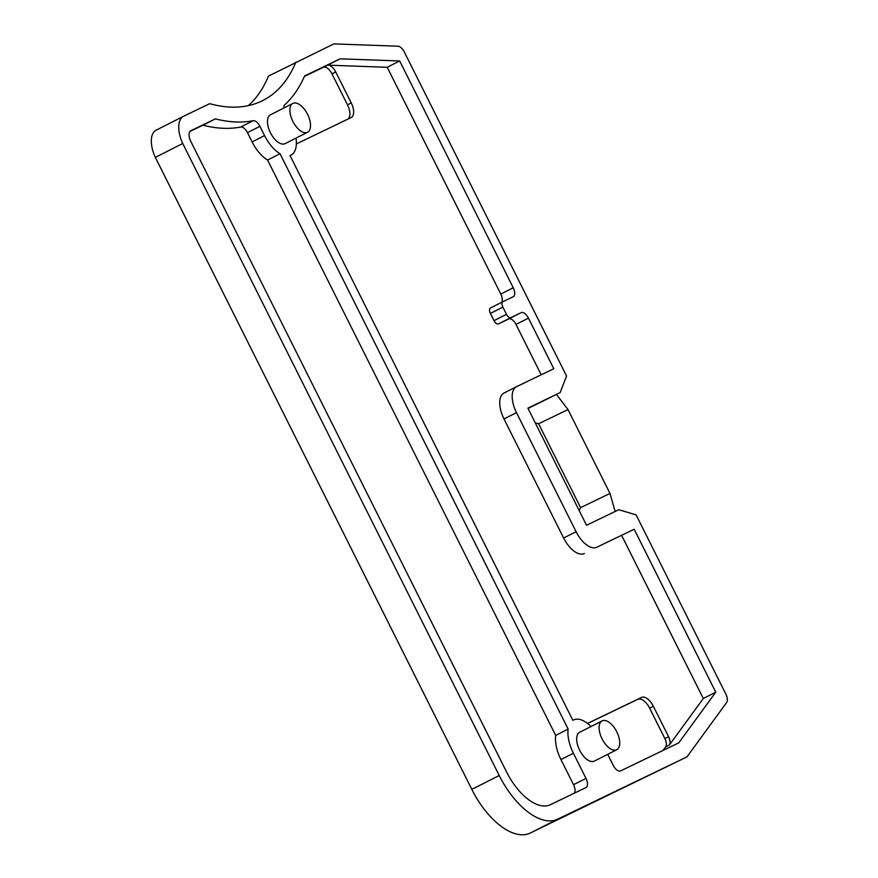 <?xml version="1.0" encoding="UTF-8"?>
<svg xmlns="http://www.w3.org/2000/svg" width="878" height="878" viewBox="0 0 878 878"><rect width="100%" height="100%" fill="white"/><g stroke="black" fill="none" stroke-linecap="round" stroke-linejoin="round"><path stroke-width="1.32" d="M307.454 132.304A16.177 8.154 -116.9 0 1 292.89 121.46A16.177 8.154 -116.9 0 1 292.89 103.417A16.177 8.154 -116.9 0 1 292.967 103.384A16.177 8.154 -116.9 0 1 307.519 114.228A16.177 8.154 -116.9 0 1 307.53 132.271A16.177 8.154 -116.9 0 1 307.454 132.304M270.556 114.755A16.177 8.154 63.1 0 0 270.479 114.798A16.177 8.154 63.1 0 0 270.479 132.83A16.177 8.154 63.1 0 0 285.032 143.674A16.177 8.154 63.1 0 0 285.109 143.641A16.177 8.154 63.1 0 0 285.185 143.597M616.652 749.779A16.177 8.154 -116.9 0 1 602.099 738.936A16.177 8.154 -116.9 0 1 602.099 720.893A16.177 8.154 -116.9 0 1 602.176 720.86A16.177 8.154 -116.9 0 1 616.729 731.703A16.177 8.154 -116.9 0 1 616.729 749.746A16.177 8.154 -116.9 0 1 616.652 749.779M579.765 732.23A16.177 8.154 63.1 0 0 579.689 732.263A16.177 8.154 63.1 0 0 579.689 750.306A16.177 8.154 63.1 0 0 594.241 761.149A16.177 8.154 63.1 0 0 594.318 761.116A16.177 8.154 63.1 0 0 594.395 761.072M296.007 138.12A29.117 14.685 -116.9 0 1 290.969 155.176A29.117 14.685 -116.9 0 1 290.047 155.571L572.862 720.344A29.918 15.091 -116.9 0 1 573.466 720.004A29.918 15.091 -116.9 0 1 573.608 719.938A29.918 15.091 -116.9 0 1 591.015 726.523M248.309 105.634A232.088 117.092 63.1 0 0 268.438 76.101L333.838 43.9L398.03 46.205A8.089 4.083 -116.9 0 1 404.242 51.879L566.562 376.003L560.153 392.587L527.887 408.127L586.537 525.253L618.803 509.723L636.1 514.881L725.897 694.191A8.089 4.083 -116.9 0 1 726.666 702.488L686.958 756.891L530.202 833.079A64.698 32.64 -116.9 0 1 471.826 789.399L155.329 157.392A25.879 13.06 -116.9 0 1 156.13 130.185A25.879 13.06 -116.9 0 1 156.251 130.131L183.403 116.346M295.831 62.195A232.088 117.092 -116.9 0 1 262.917 100.476A232.088 117.092 -116.9 0 1 209.688 103.681L183.645 116.225A25.879 13.06 -116.9 0 0 183.524 116.291A25.879 13.06 -116.9 0 0 182.734 143.487L155.329 157.392M686.958 756.891L557.596 819.185A64.698 32.64 -116.9 0 1 499.22 775.504L182.734 143.487M259.932 126.344A8.089 4.083 63.1 0 0 253.149 120.714A248.254 125.258 -116.9 0 1 215.395 118.881L190.888 130.69A9.702 4.895 63.1 0 0 190.844 130.712A9.702 4.895 63.1 0 0 190.383 140.546L506.573 771.96A48.52 24.474 63.1 0 0 550.352 804.72L585.933 787.588A8.264 4.17 63.1 0 0 585.977 787.566A8.264 4.17 63.1 0 0 585.988 778.391L573.4 753.236A29.918 15.091 -116.9 0 1 568.143 729.08L280.027 153.716A29.117 14.685 -116.9 0 1 264.563 135.596L259.932 126.344L247.475 132.666A8.089 4.083 63.1 0 0 240.704 127.036L253.149 120.714M607.708 754.323L613.272 765.451A8.089 4.083 63.1 0 0 620.57 770.906L678.749 742.887L715.757 692.182L634.168 529.247L596.82 547.224A22.982 11.59 -116.9 0 1 576.089 531.717L516.462 412.638A23.366 11.787 -116.9 0 1 516.505 386.682A23.366 11.787 -116.9 0 1 516.615 386.627L553.788 368.727L528.446 318.121A8.089 4.083 63.1 0 0 521.148 312.656L510.853 317.616A4.851 2.447 -116.9 0 1 506.474 314.335L502.853 307.102A4.851 2.447 -116.9 0 1 502.864 301.714L513.18 296.753A8.089 4.083 63.1 0 0 513.224 296.731A8.089 4.083 63.1 0 0 513.235 287.754L399.677 60.966L340.115 58.826L304.622 75.914A248.254 125.258 -116.9 0 1 284.582 104.943A5.246 2.645 63.1 0 0 284 107.928M502.864 301.714A4.851 2.447 -116.9 0 1 502.885 301.703L490.407 308.035A4.851 2.447 63.1 0 0 490.407 308.035A4.851 2.447 63.1 0 0 490.396 313.424L502.853 307.102M615.16 511.479L610.001 493.447L568 409.576L556.454 394.463M560.153 392.587L528.04 408.446M215.395 118.881L202.939 125.203A248.254 125.258 63.1 0 0 240.704 127.036M247.475 132.666L252.107 141.907A29.117 14.685 63.1 0 0 267.57 160.037L280.027 153.716M267.57 160.037L555.686 735.391L568.143 729.08M555.686 735.391A29.918 15.091 63.1 0 0 560.943 759.558L573.543 784.702L585.988 778.391M574.333 793.174A8.264 4.17 63.1 0 0 573.543 784.702M202.939 125.203L189.944 131.459M634.168 529.247L596.82 547.224M621.712 535.558L703.311 698.504L715.757 692.182M587.601 723.483L637.779 699.327A13.126 6.618 -116.9 0 1 649.632 708.184L664.865 738.596A8.089 4.083 -116.9 0 1 665.634 746.893L663.033 750.46M703.311 698.504L669.365 745.005A8.089 4.083 63.1 0 0 668.597 736.708L653.364 706.285A13.126 6.618 63.1 0 0 641.522 697.428L587.525 723.428M348.05 119.035A13.126 6.618 63.1 0 0 347.49 104.833L331.983 73.873A9.702 4.895 63.1 0 0 323.708 67.145L327.659 65.148L387.22 67.288L399.677 60.966M340.115 58.826L327.659 65.148M323.708 67.145L304.392 76.452M387.22 67.288L500.789 294.064L513.235 287.754M501.536 302.394A8.089 4.083 63.1 0 0 500.789 294.064M506.474 314.335L494.018 320.657L490.396 313.424M494.018 320.657A4.851 2.447 63.1 0 0 498.397 323.927L510.853 317.616M528.446 318.121L515.99 324.432A8.089 4.083 63.1 0 0 508.691 318.977L498.397 323.927M515.99 324.432L541.21 374.785M516.396 386.737L504.17 392.949A23.366 11.787 63.1 0 0 504.06 393.004A23.366 11.787 63.1 0 0 504.005 418.96L516.462 412.638M576.089 531.717L563.632 538.027L504.005 418.96M563.632 538.027A22.982 11.59 63.1 0 0 584.364 553.546M610.001 493.447L580.588 507.616L579.25 510.7M535.317 422.955L538.587 423.745L568 409.576M538.587 423.745L580.588 507.616M296.358 143.937L351.145 117.553A13.126 6.618 63.1 0 0 351.2 117.52A13.126 6.618 63.1 0 0 351.233 102.935L335.725 71.974A9.702 4.895 63.1 0 0 328.262 65.17A9.702 4.895 -116.9 0 0 327.439 65.246M471.826 789.399L499.22 775.504M530.202 833.079L557.596 819.185M252.107 141.907L264.563 135.596M560.943 759.558L573.4 753.236M669.365 745.005L665.634 746.893M502.842 301.736L490.44 308.024M521.148 312.656L508.691 318.977M664.865 738.596L668.597 736.708M335.725 71.974L331.983 73.873M347.49 104.833L351.233 102.935M641.522 697.428L637.779 699.327M653.364 706.285L649.632 708.184M292.89 103.417L270.479 114.798M602.099 720.893L579.689 732.263M156.13 130.185L183.524 116.291M307.53 132.271L285.109 143.641M616.729 749.746L594.318 761.116M572.851 720.322L573.466 720.004M290.08 155.636L290.969 155.176M504.06 393.004L516.505 386.682"/></g></svg>
